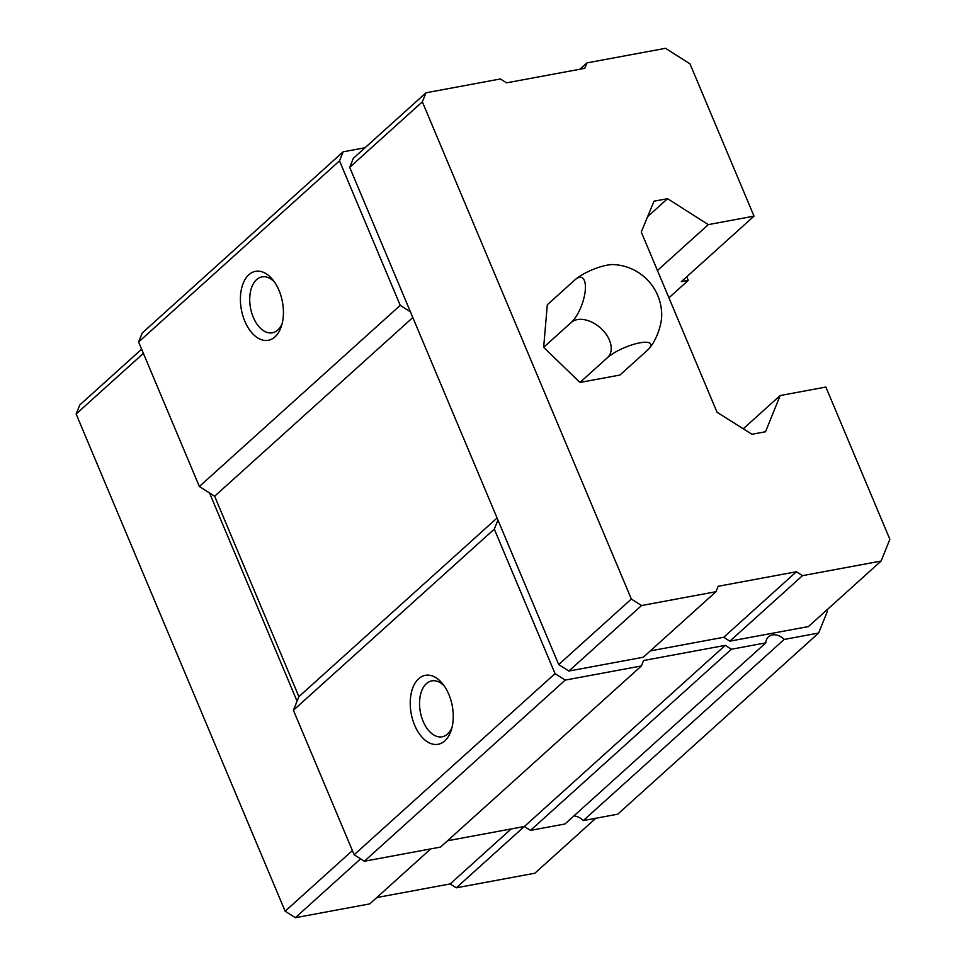 <?xml version="1.0" encoding="UTF-8"?>
<svg xmlns="http://www.w3.org/2000/svg" width="966" height="966" viewBox="0 0 966 966"><rect width="100%" height="100%" fill="white"/><g stroke="black" fill="none" stroke-linecap="round" stroke-linejoin="round"><path stroke-width="1.45" d="M881.089 561.053L802.505 575.651L796.395 571.751L718.161 586.277L715.975 591.711L641.545 605.537L631.353 599.053L422.347 101.828L426.006 92.784L500.424 78.958L506.546 82.847L584.768 68.32L586.966 62.887L665.538 48.3L690.002 63.865L754.011 216.13L708.32 224.619L667.554 198.682L653.994 201.206L641.279 232.045L717.05 412.277L751.959 434.277L765.531 431.754L780.166 395.541L825.858 387.052L889.867 539.33L881.089 561.053L808.421 626.572L729.849 641.158L723.739 637.27L650.323 650.903M715.975 591.711L643.308 657.23L568.889 671.044L558.698 664.572L410.429 311.849L400.238 305.365L339.501 160.863L343.159 151.807L365.039 147.75M447.512 840.77L524.381 826.498L530.491 830.386L564.929 823.998L765.809 642.861L731.383 649.249L725.273 645.36L643.573 660.527L641.388 665.96L565.231 680.1L555.039 673.616L494.302 529.114L497.949 520.058M765.809 642.861A13.15 9.926 -132 0 1 768.477 636.823A13.15 9.926 -132 0 1 784.187 639.444L818.613 633.056L827.391 611.321L826.824 609.981M641.388 665.96L440.496 847.097L364.339 861.237L354.148 854.753L293.41 710.252L298.892 696.667L214.633 496.234L199.358 486.502L138.609 342L142.268 332.944L343.159 151.807M818.613 633.056L617.721 814.193L583.295 820.581L784.187 639.444M573.864 815.932A13.15 9.926 -132 0 1 583.295 820.581M138.609 342L339.501 160.863M686.754 276.771L688.263 280.369L681.344 281.649L754.011 216.13M668.919 297.806L688.263 280.369M657.435 270.492L708.32 224.619M647.618 216.662L667.554 198.682M743.265 428.795L780.166 395.541M530.491 830.386L731.383 649.249M524.381 826.498L725.273 645.36M364.339 861.237L565.231 680.1M354.148 854.753L555.039 673.616M444.795 740.886A35.066 20.89 79.5 0 1 416.455 729.064A35.066 20.89 79.5 0 1 414.764 683.65A35.066 20.89 79.5 0 1 442.682 683.856A35.066 20.89 79.5 0 1 451.267 730.103A35.066 20.89 79.5 0 1 444.795 740.886M293.41 710.252L494.302 529.114M298.892 696.667L497.079 517.981M214.633 496.234L412.82 317.536M199.358 486.502L400.238 305.365M274.972 336.892A35.066 20.89 79.5 0 1 246.632 325.083A35.066 20.89 79.5 0 1 244.941 279.669A35.066 20.89 79.5 0 1 272.859 279.862A35.066 20.89 79.5 0 1 281.444 326.11A35.066 20.89 79.5 0 1 274.972 336.892M410.429 311.849L349.692 167.347L353.339 158.291L426.006 92.784M282.181 323.489A28.425 16.929 79.5 0 1 277.749 330.034A28.425 16.929 79.5 0 1 272.352 332.787A28.425 16.929 79.5 0 1 250.508 307.937A28.425 16.929 79.5 0 1 261.979 276.892A28.425 16.929 79.5 0 1 274.489 282.048M452.003 727.483A28.425 16.929 79.5 0 1 447.572 734.015A28.425 16.929 79.5 0 1 442.174 736.78A28.425 16.929 79.5 0 1 420.331 711.918A28.425 16.929 79.5 0 1 431.79 680.885A28.425 16.929 79.5 0 1 444.312 686.029M297.069 701.195L209.537 492.986M430.727 848.909L369.761 903.886L295.342 917.7L285.151 911.216L76.133 414.003L79.792 404.947L141.628 349.185M76.133 414.003L143.391 353.363M524.284 826.51L456.302 887.814L534.874 873.216L595.841 818.25M456.302 887.814L450.18 883.926L511.147 828.949M450.18 883.926L376.776 897.547M295.342 917.7L360.596 858.859M285.151 911.216L352.397 850.575M422.347 101.828L349.692 167.347M586.966 62.887L579.95 69.214M802.505 575.651L729.849 641.158M796.395 571.751L723.739 637.27M641.545 605.537L568.889 671.044M631.353 599.053L558.698 664.572M579.962 382.451L607.433 357.686A25.309 6.979 157.2 0 1 638.236 343.159A25.309 6.979 157.2 0 1 649.007 348.666A25.309 6.979 157.2 0 1 647.401 350.272L619.943 375.037L579.962 382.451L543.653 347.325L547.311 304.761L574.782 279.995A25.309 6.979 -22.8 0 1 613.664 264.587A50.618 50.618 0 0 1 661.71 314.493A25.309 9.575 110 0 1 649.49 348.11A25.309 9.575 110 0 1 649.188 348.46M607.433 357.686A25.309 16.543 -138.9 0 0 601.613 328.995A25.309 16.543 -138.9 0 0 571.123 322.559L543.653 347.325M571.123 322.559A25.309 9.575 -70 0 0 585.287 290.15A25.309 9.575 -70 0 0 574.782 279.995"/></g></svg>
